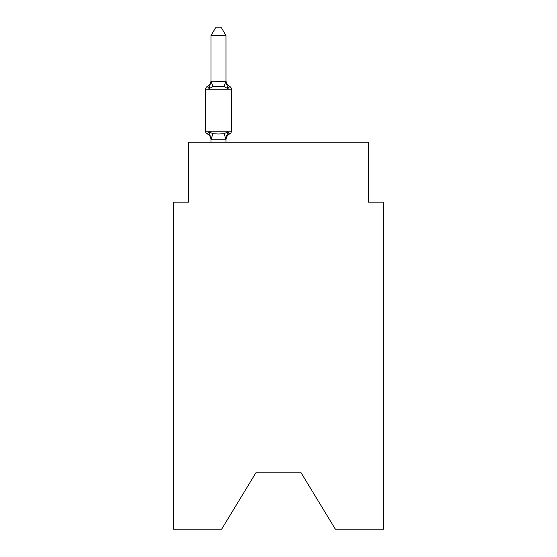 <?xml version="1.0" encoding="UTF-8"?>
<svg xmlns="http://www.w3.org/2000/svg" width="557" height="557" viewBox="0 0 557 557"><rect width="100%" height="100%" fill="white"/><g stroke="black" fill="none" stroke-linecap="round" stroke-linejoin="round"><path stroke-width="0.84" d="M300.703 472.148L335.349 529.15L383.501 529.15L383.501 202.149L368.497 202.149L368.497 142.153L188.503 142.153L188.503 202.149L173.499 202.149L173.499 529.15L221.651 529.15L256.297 472.148L300.703 472.148L256.297 472.148M227.876 131.786L229.714 133.896L227.876 131.786L229.714 133.896L227.876 131.786L229.714 133.896L227.876 131.786L229.714 133.896L227.876 131.786L229.714 133.896L227.876 131.786L229.714 133.896L227.876 131.786L229.714 133.896L227.876 131.786L229.714 133.896L227.876 131.786L229.714 133.896L227.876 131.786L229.714 133.896L227.876 131.786L229.714 133.896L227.876 131.786L229.714 133.896L227.876 131.786L229.714 133.896L227.876 131.786L229.714 133.896L227.876 131.786L229.714 133.896L227.876 131.786L226.003 139.215L210.999 139.215L209.126 131.786L207.288 133.896L209.126 131.786L207.288 133.896L209.126 131.786L207.288 133.896L209.126 131.786L207.288 133.896L209.126 131.786L207.288 133.896L209.126 131.786L207.288 133.896L209.126 131.786L207.288 133.896L209.126 131.786L207.288 133.896L209.126 131.786L207.288 133.896L209.126 131.786L207.288 133.896L209.126 131.786L207.288 133.896L209.126 131.786L207.288 133.896L209.126 131.786L207.288 133.896L209.126 131.786L207.288 133.896L209.126 131.786L207.288 133.896L209.126 131.786L207.288 133.896L209.126 131.786L207.288 133.896L209.126 131.786L207.288 133.896L209.126 131.786L207.288 133.896L209.126 131.786L207.288 133.896L209.126 131.786L207.288 133.896L209.126 131.786L207.288 133.896L209.126 131.786L207.288 133.896L209.126 131.786L207.288 133.896L209.126 131.786L207.288 133.896L209.126 131.786L212.871 133.715L218.497 134.014L224.13 133.715L227.876 131.786L229.714 133.896A3.001 3.001 0 0 0 231.399 131.201L231.399 89.197A3.001 3.001 0 0 0 229.714 86.502L227.876 88.612L229.714 86.502L227.876 88.612L229.714 86.502L227.876 88.612L229.714 86.502L227.876 88.612L229.714 86.502L227.876 88.612L229.714 86.502L227.876 88.612L229.714 86.502L227.876 88.612L229.714 86.502L227.876 88.612L229.714 86.502L227.876 88.612L229.714 86.502L227.876 88.612L229.714 86.502L227.876 88.612L229.714 86.502L227.876 88.612L229.714 86.502L227.876 88.612L229.714 86.502L227.876 88.612L229.714 86.502L227.876 88.612L229.714 86.502L227.876 88.612L229.714 86.502L227.876 88.612L229.714 86.502L227.876 88.612L229.714 86.502L227.876 88.612L229.714 86.502L227.876 88.612L229.714 86.502L227.876 88.612L229.714 86.502L227.876 88.612L229.714 86.502L227.876 88.612L229.714 86.502L227.876 88.612L229.714 86.502L227.876 88.612L229.714 86.502L227.876 88.612L229.714 86.502L227.876 88.612L229.714 86.502L227.876 88.612L229.714 86.502L227.876 88.612L229.714 86.502L227.876 88.612L229.714 86.502L227.876 88.612L229.714 86.502L227.876 88.612L224.13 86.683L218.497 86.384L212.871 86.683L209.126 88.612L207.288 86.502L208.144 86.913M226.003 35.648L210.999 35.648L215.503 27.85L221.498 27.85L226.003 35.648L226.003 81.454L227.876 88.612L229.714 86.502A6.6 6.6 0 0 1 226.003 80.57M209.126 88.612L207.288 86.502L209.126 88.612L207.288 86.502L209.126 88.612L207.288 86.502L209.126 88.612L207.288 86.502L209.126 88.612L207.288 86.502L209.126 88.612L207.288 86.502L209.126 88.612L207.288 86.502L209.126 88.612L207.288 86.502L209.126 88.612L207.288 86.502L209.126 88.612L207.288 86.502L209.126 88.612L207.288 86.502L209.126 88.612L207.288 86.502L209.126 88.612L207.288 86.502L209.126 88.612L207.288 86.502L209.126 88.612L207.288 86.502L209.126 88.612L207.288 86.502L209.126 88.612L210.999 81.183L226.003 81.454M226.003 139.835A6.6 6.6 0 0 1 229.714 133.896L228.857 133.485M226.003 138.944L226.706 135.414L226.003 138.944M210.999 81.454L210.999 35.648M210.999 142.153L210.999 138.944M210.999 139.835A6.6 6.6 0 0 0 207.288 133.896A3.001 3.001 0 0 1 205.603 131.201L231.399 131.201M231.399 89.197L205.603 89.197A3.001 3.001 0 0 1 207.288 86.502A6.6 6.6 0 0 0 210.999 80.57M205.603 89.197L205.603 131.201M226.003 142.153L226.003 139.215M212.871 133.715L211.124 139.257M224.13 133.715L225.877 139.257M211.124 81.148L212.871 86.683M225.877 81.148L224.13 86.683"/></g></svg>

